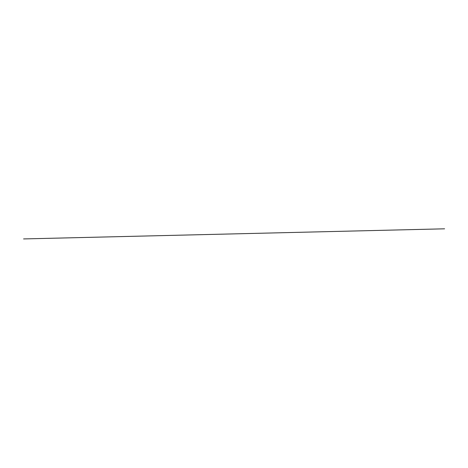 <?xml version="1.0" encoding="UTF-8"?>
<svg xmlns="http://www.w3.org/2000/svg" width="468" height="468" viewBox="0 0 468 468"><rect width="100%" height="100%" fill="white"/><g stroke="black" fill="none" stroke-linecap="round" stroke-linejoin="round"><path stroke-width="0.7" d="M23.622 238.926L444.6 228.817L23.575 238.932"/></g></svg>
